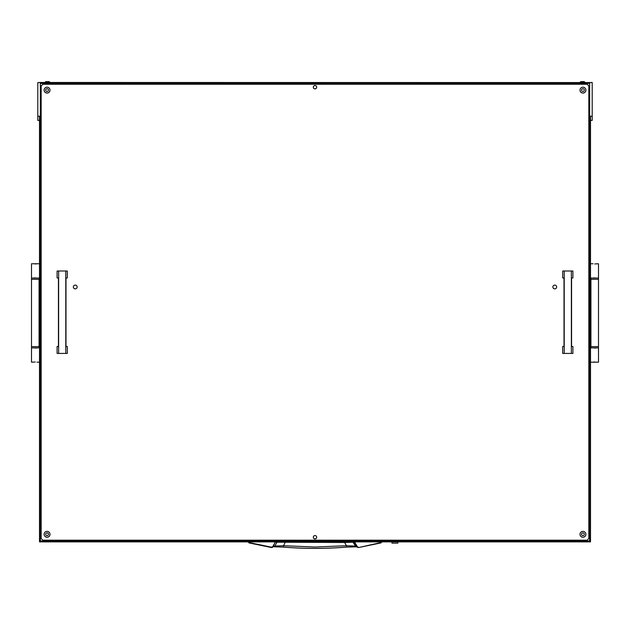 <?xml version="1.0" encoding="UTF-8"?>
<svg xmlns="http://www.w3.org/2000/svg" width="630" height="630" viewBox="0 0 630 630"><rect width="100%" height="100%" fill="white"/><g stroke="black" fill="none" stroke-linecap="round" stroke-linejoin="round"><path stroke-width="0.94" d="M353.556 541.792L356.887 546.722L355.139 546.06L346.445 545.722L344.61 542.485L277.035 542.209L274.861 546.06L271.443 547.179L249.102 542.572L248.125 541.343M344.579 541.792L344.61 542.485L352.965 542.209L356.076 546.824L346.642 547.108L346.445 545.722L315 547.013L283.555 545.722L283.35 547.092C304.447 548.793 325.552 548.793 346.65 547.092L355.903 546.761M382.292 540.107L382.292 541.28L380.993 542.918L382.292 541.28L382.292 540.107M381.875 540.193L381.875 540.957M249.102 542.572L247.708 541.28L249.007 542.918L271.373 547.533L273.113 546.722L275.349 542.06L272.751 546.564M355.942 546.777L358.627 547.533L356.887 546.722L357.249 546.564L354.525 541.879M381.875 541.343L380.993 542.918L358.627 547.533L357.249 546.564M249.007 542.918L271.884 547.549L274.861 546.06L283.555 545.722L285.421 541.792M277.759 541.792L277.035 542.209L275.712 542.209L276.444 541.792M352.241 541.792L354.651 542.06M274.097 546.761L283.358 547.108L274.058 546.777M31.5 279.318L31.5 346.618L39.068 346.618L39.068 279.318L31.5 279.318L31.5 263.757L39.493 263.757M31.5 278.058L39.493 278.058M35.296 263.962L35.934 263.931M36.477 263.86L33.603 263.757M35.28 277.861L34.642 277.885M34.099 277.956L36.965 278.058M34.099 362.085L31.5 362.187L31.5 347.886L39.493 347.886M36.965 362.187L39.493 362.187M35.296 348.083L35.934 348.051M36.477 347.981L33.603 347.886M35.28 361.982L34.642 362.014M598.5 346.618L598.5 279.318L590.932 279.318L590.932 346.618L598.5 346.618L598.5 362.187L590.507 362.187M598.5 347.886L590.507 347.886M594.704 361.982L594.066 362.014M593.523 362.085L596.397 362.187M594.72 348.083L595.358 348.051M595.901 347.981L593.035 347.886M595.901 263.86L598.5 263.757L598.5 278.058L590.507 278.058M593.035 263.757L590.507 263.757M594.704 277.861L594.066 277.885M593.523 277.956L596.397 278.058M594.72 263.962L595.358 263.931M397.861 543.139L391.97 543.139L397.861 543.139L397.861 541.879M313.315 537.225A1.685 1.685 180 0 0 315 538.886A1.685 1.685 180 0 0 316.685 537.225A1.685 1.685 180 0 1 315 538.863A1.685 1.685 180 0 1 313.315 537.217A1.685 1.685 180 0 0 315 538.918A1.685 1.685 180 0 0 316.685 537.256A1.685 1.685 180 0 0 315 535.571A1.685 1.685 180 0 0 313.315 537.256A1.685 1.685 180 0 0 315 538.933A1.685 1.685 180 0 0 316.685 537.248M41.17 85.877L41.17 538.516L42.856 540.193L587.144 540.193L588.83 538.516L588.83 85.877L587.144 84.192L42.856 84.168L41.17 85.877L42.856 84.168L587.144 84.168L588.83 85.877M582.939 535.626A1.386 1.386 -0 0 1 581.545 534.248A1.386 1.386 180 0 0 582.939 535.642A1.386 1.386 180 0 0 584.325 534.256A1.386 1.386 -0 0 1 582.939 535.626M584.325 534.256A1.386 1.386 180 0 0 582.939 532.87A1.386 1.386 180 0 0 581.545 534.256M47.061 535.626A1.386 1.386 -0 0 1 45.675 534.248A1.386 1.386 180 0 0 47.061 535.642A1.386 1.386 180 0 0 48.455 534.256A1.386 1.386 -0 0 1 47.061 535.626M48.455 534.256A1.386 1.386 180 0 0 47.061 532.87A1.386 1.386 180 0 0 45.675 534.256M582.939 91.452A1.386 1.386 -0 0 1 581.545 90.074A1.386 1.386 180 0 0 582.939 91.468A1.386 1.386 180 0 0 584.325 90.082A1.386 1.386 -0 0 1 582.939 91.452M584.325 90.082A1.386 1.386 180 0 0 582.939 88.688A1.386 1.386 180 0 0 581.545 90.082M47.061 91.452A1.386 1.386 -0 0 1 45.675 90.074A1.386 1.386 180 0 0 47.061 91.468A1.386 1.386 180 0 0 48.455 90.082A1.386 1.386 -0 0 1 47.061 91.452M48.455 90.082A1.386 1.386 180 0 0 47.061 88.688A1.386 1.386 180 0 0 45.675 90.082M585.884 534.303A2.945 2.945 -0 0 1 582.939 537.24A2.945 2.945 -0 0 1 579.994 534.303A2.945 2.945 -0 0 1 582.939 531.366A2.945 2.945 -0 0 1 585.884 534.311A2.945 2.945 -0 0 1 582.939 537.256A2.945 2.945 -0 0 1 579.994 534.311M50.006 90.121A2.945 2.945 -0 0 1 47.061 93.059A2.945 2.945 -0 0 1 44.116 90.121A2.945 2.945 -0 0 1 47.061 87.184A2.945 2.945 -0 0 1 50.006 90.129A2.945 2.945 -0 0 1 47.061 93.075A2.945 2.945 -0 0 1 44.116 90.129M50.006 534.303A2.945 2.945 -0 0 1 47.061 537.24A2.945 2.945 -0 0 1 44.116 534.303A2.945 2.945 -0 0 1 47.061 531.366A2.945 2.945 -0 0 1 50.006 534.311A2.945 2.945 -0 0 1 47.061 537.256A2.945 2.945 -0 0 1 44.116 534.311M585.884 90.121A2.945 2.945 -0 0 1 582.939 93.059A2.945 2.945 -0 0 1 579.994 90.121A2.945 2.945 -0 0 1 582.939 87.184A2.945 2.945 -0 0 1 585.884 90.129A2.945 2.945 -0 0 1 582.939 93.075A2.945 2.945 -0 0 1 579.994 90.129M316.685 87.184A1.685 1.685 -0 0 1 315 88.869A1.685 1.685 180 0 0 316.685 87.184A1.685 1.685 180 0 0 315 85.507A1.685 1.685 180 0 0 313.315 87.184A1.685 1.685 180 0 0 315 88.869A1.685 1.685 -0 0 1 313.315 87.184M77.136 286.981A1.89 1.89 -0 0 1 75.246 288.863A1.89 1.89 -0 0 1 73.356 286.981A1.89 1.89 -0 0 1 75.246 285.091A1.89 1.89 -0 0 1 77.136 286.981A1.89 1.89 -0 0 1 75.246 288.879A1.89 1.89 -0 0 1 73.356 286.981M556.644 286.981A1.89 1.89 -0 0 1 554.754 288.863A1.89 1.89 -0 0 1 552.864 286.981A1.89 1.89 -0 0 1 554.754 285.091A1.89 1.89 -0 0 1 556.644 286.981A1.89 1.89 -0 0 1 554.754 288.879A1.89 1.89 -0 0 1 552.864 286.981M41.17 85.924L42.856 84.231L41.17 85.924M587.144 84.247L588.83 85.924L587.144 84.247L42.856 84.247M587.144 84.231L42.856 84.231M37.808 120.409L39.493 120.409L37.808 120.409L37.808 116.211L39.493 116.211L39.493 541.879L590.507 541.879L590.507 116.211L592.192 116.211L592.192 120.409L590.507 120.409L592.192 120.409M389.033 540.965L589.664 540.965L589.664 83.404L40.336 83.404L40.336 540.965L389.033 540.965L389.033 540.193M37.808 116.211L37.808 82.561L592.192 82.561L39.493 82.467M369.684 540.193L369.684 540.965M40.336 83.404L40.336 541.036L589.664 541.036L589.664 83.404M592.192 82.561L592.192 116.211M564.22 271.152L564.22 353.422L562.684 353.438L562.684 346.5L564.008 346.555L564.008 277.995L562.684 277.94L562.684 271.002L572.906 271.002L562.684 271.002M564.22 353.422L572.906 353.438L572.906 346.5L571.575 346.555L571.575 277.995L572.906 277.94L572.906 271.002M571.371 353.422L571.371 271.152M562.684 346.5L564.008 346.5M571.575 346.5L572.906 346.5M572.906 353.438L562.684 353.438M58.629 271.152L58.629 353.422L57.094 353.438L57.094 346.5L58.425 346.555L58.425 277.995L57.094 277.94L57.094 271.002L67.316 271.002L57.094 271.002M58.629 353.422L67.316 353.438L67.316 346.5L65.992 346.555L65.992 277.995L67.316 277.94L67.316 271.002M65.78 353.422L65.78 271.152M57.094 346.5L58.425 346.5M65.992 346.5L67.316 346.5M67.316 353.438L57.094 353.438M316.638 87.184A1.638 1.638 -0 0 1 315 88.83A1.638 1.638 -0 0 1 313.362 87.184A1.638 1.638 -0 0 1 315 85.546A1.638 1.638 -0 0 1 316.638 87.184M584.183 81.632L585.27 82.483L584.183 81.632L580.852 81.632L579.758 82.483L580.852 81.632M49.148 81.632L50.242 82.483L49.148 81.632L45.817 81.632L44.73 82.483L45.817 81.632M380.898 542.572L358.627 547.533L380.993 542.918M271.373 547.533L272.018 547.517M579.994 534.279A2.945 2.945 180 0 0 582.939 537.201A2.945 2.945 180 0 0 585.884 534.279M44.116 534.279A2.945 2.945 180 0 0 47.061 537.201A2.945 2.945 180 0 0 50.006 534.279M579.994 90.106A2.945 2.945 180 0 0 582.939 93.027A2.945 2.945 180 0 0 585.884 90.106M44.116 90.106A2.945 2.945 180 0 0 47.061 93.027A2.945 2.945 180 0 0 50.006 90.106M357.974 547.517L358.627 547.533M346.642 547.108C325.545 548.832 304.455 548.832 283.358 547.108M31.5 346.618L31.5 347.886M39.068 346.618L39.068 347.886M39.068 279.318L39.068 278.058M598.5 279.318L598.5 278.058M590.932 279.318L590.932 278.058M590.932 346.618L590.932 347.886M391.97 543.139L391.97 541.879M592.192 82.467L590.507 82.467"/></g></svg>
